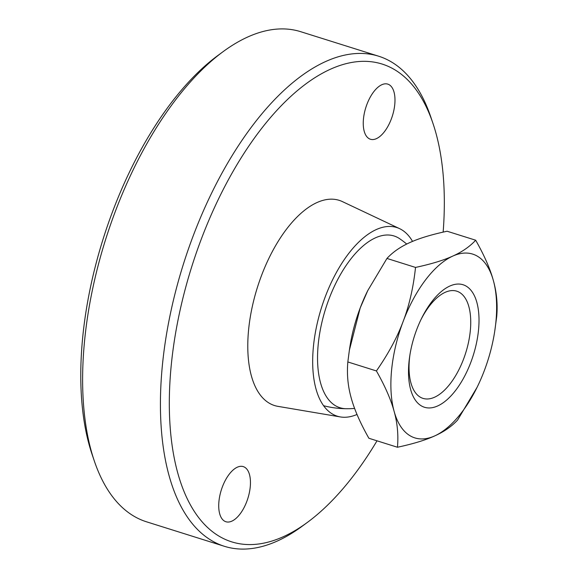 <?xml version="1.0" encoding="UTF-8"?>
<svg xmlns="http://www.w3.org/2000/svg" width="578" height="578" viewBox="0 0 578 578"><rect width="100%" height="100%" fill="white"/><g stroke="black" fill="none" stroke-linecap="round" stroke-linejoin="round"><path stroke-width="0.87" d="M409.968 354.603A56.196 27.072 107.5 0 0 423.017 398.387A56.196 27.072 107.5 0 0 463.563 359.097A56.196 27.072 107.5 0 0 456.743 291.168A56.196 27.072 107.5 0 0 420.979 319.598M416.687 329.626A64.223 30.937 -72.5 0 1 421.535 318.442A64.223 30.937 -72.5 0 1 468.845 288.09A64.223 30.937 -72.5 0 1 470.817 362.363A64.223 30.937 -72.5 0 1 427.424 407.873A64.223 30.937 -72.5 0 1 409.766 355.867A64.223 30.937 -72.5 0 1 416.687 329.626M475.68 240.217C469.762 246.611 462.133 251.9 452.791 256.083C443.55 260.302 431.13 264.081 415.524 267.426L386.957 258.438C392.874 252.044 400.503 246.755 409.845 242.572C419.086 238.353 431.506 234.574 447.112 231.236L475.68 240.217C484.285 255.389 490.195 268.864 493.388 280.633A96.338 46.413 -72.5 0 1 494.739 331.18A96.338 46.413 -72.5 0 1 484.35 370.549A96.338 46.413 -72.5 0 1 477.081 387.325A96.338 46.413 -72.5 0 1 434.721 435.906C444.063 431.723 451.685 426.434 457.603 420.04L477.081 387.325M415.524 267.426C413.371 287.461 409.253 305.473 403.155 321.44C397.165 337.444 388.25 353.946 376.408 370.939C385.02 386.111 390.923 399.586 394.124 411.355C397.418 423.154 398.531 435.118 397.447 447.249L368.887 438.261C360.275 423.089 354.372 409.614 351.171 397.845C347.869 386.039 346.764 374.074 347.84 361.951L349.372 350.203L360.21 307.93L367.731 290.647L386.957 258.438M376.408 370.939L347.84 361.951M397.447 447.249C413.053 443.904 425.48 440.125 434.721 435.906A96.338 46.413 -72.5 0 1 394.124 411.355A96.338 46.413 -72.5 0 1 403.155 321.44A96.338 46.413 -72.5 0 1 452.791 256.083A96.338 46.413 -72.5 0 1 493.388 280.633C496.69 292.439 497.803 304.404 496.719 316.527L494.739 331.18M349.372 350.203L349.82 347.299A96.338 46.413 -72.5 0 1 360.21 307.93A96.338 46.413 -72.5 0 1 367.478 291.153L367.731 290.647M406.724 244.046A93.123 93.123 0 0 0 399.716 238.75A90.045 43.379 107.5 0 0 398.647 238.057A90.045 43.379 107.5 0 0 329.041 298.898A90.045 43.379 107.5 0 0 335.319 405.633A90.045 43.379 107.5 0 0 346.251 408.718M412.54 241.402A98.903 47.649 107.5 0 0 401.761 229.813A98.903 47.649 107.5 0 0 399.608 228.65L342.335 201.57A107.573 51.825 107.5 0 0 260.577 278.054A107.573 51.825 107.5 0 0 269.023 403.039A107.573 51.825 107.5 0 0 277.924 406.356L340.384 416.933A98.903 47.649 107.5 0 0 357.009 414.462M399.608 228.65A98.903 47.649 107.5 0 0 324.439 298.978A98.903 47.649 107.5 0 0 332.206 413.884A98.903 47.649 107.5 0 0 340.384 416.933M443.153 232.11A250.476 120.665 107.5 0 0 432.915 123.251L430.776 116.951A256.899 123.764 107.5 0 0 391.819 62.186A256.899 123.764 107.5 0 0 378.568 56.182A256.899 123.764 107.5 0 0 188.132 249.848A256.899 123.764 107.5 0 0 211.151 540.3A256.899 123.764 107.5 0 0 224.401 546.304A256.899 123.764 107.5 0 0 301.998 526.363L307.351 522.425A250.476 120.665 107.5 0 0 377.008 440.819M432.915 123.251A250.476 120.665 107.5 0 0 394.926 69.851A250.476 120.665 107.5 0 0 201.303 239.097A250.476 120.665 107.5 0 0 218.78 536.008A250.476 120.665 107.5 0 0 307.351 522.425M378.568 56.182L300.719 31.696A256.899 123.764 107.5 0 0 223.122 51.637A256.899 123.764 107.5 0 0 94.344 461.049A256.899 123.764 107.5 0 0 133.308 515.814A256.899 123.764 107.5 0 0 146.552 521.818L224.401 546.304M224.423 521.067A28.9 13.923 -72.5 0 1 221.836 488.396A28.9 13.923 -72.5 0 1 243.259 466.605A28.9 13.923 -72.5 0 1 244.747 467.284A28.9 13.923 -72.5 0 1 247.341 499.956A28.9 13.923 -72.5 0 1 225.919 521.746A28.9 13.923 -72.5 0 1 224.423 521.067M368.959 138.583A28.9 13.923 -72.5 0 1 366.365 105.904A28.9 13.923 -72.5 0 1 387.787 84.121A28.9 13.923 -72.5 0 1 389.283 84.793A28.9 13.923 -72.5 0 1 391.87 117.471A28.9 13.923 -72.5 0 1 370.447 139.255A28.9 13.923 -72.5 0 1 368.959 138.583M223.122 51.637L217.769 55.575A250.476 120.665 107.5 0 0 92.205 454.749L94.344 461.049M323.615 405.713A93.123 93.123 0 0 0 354.61 408.422"/></g></svg>
